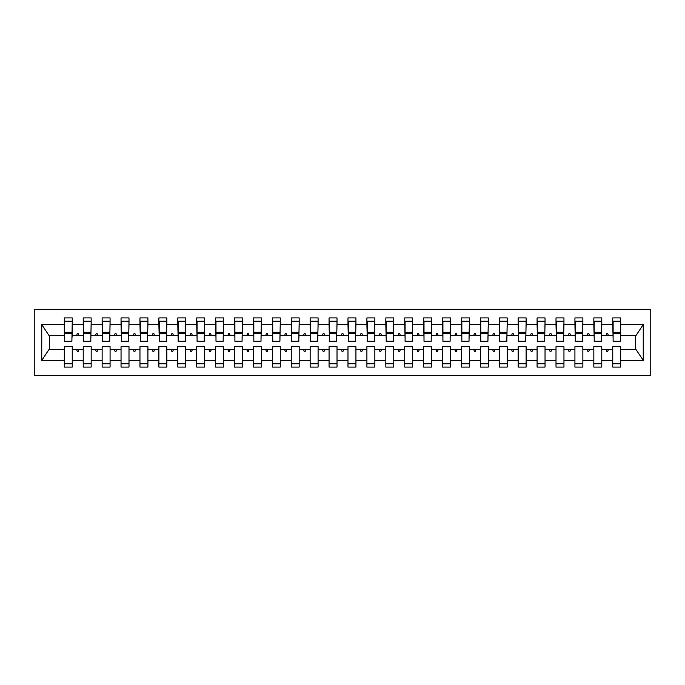 <?xml version="1.0" encoding="UTF-8"?>
<svg xmlns="http://www.w3.org/2000/svg" width="685" height="685" viewBox="0 0 685 685"><rect width="100%" height="100%" fill="white"/><g stroke="black" fill="none" stroke-linecap="round" stroke-linejoin="round"><path stroke-width="1.03" d="M34.25 375.594L650.75 375.594L650.75 309.406L34.25 309.406L34.25 375.594M620.302 338.339L620.678 335.504L636.005 335.504L643.258 324.579L643.258 360.421L620.678 360.421L620.678 346.661L612.741 346.661L612.741 349.496L601.772 349.496L601.772 346.661L593.827 346.661L593.827 349.496L582.858 349.496L582.858 346.661L574.921 346.661L574.921 349.496L563.952 349.496L563.952 346.661L556.006 346.661L556.006 349.496L545.037 349.496L545.037 346.661L537.091 346.661L537.091 349.496L526.123 349.496L526.123 346.661L518.185 346.661L518.185 349.496L507.217 349.496L507.217 346.661L499.271 346.661L499.271 349.496L488.302 349.496L488.302 346.661L480.365 346.661L480.365 349.496L469.396 349.496L469.396 346.661L461.45 346.661L461.45 349.496L450.482 349.496L450.482 346.661L442.536 346.661L442.536 349.496L431.567 349.496L431.567 346.661L423.63 346.661L423.63 349.496L412.661 349.496L412.661 346.661L404.715 346.661L404.715 349.496L393.747 349.496L393.747 346.661L385.809 346.661L385.809 349.496L374.841 349.496L374.841 346.661L366.895 346.661L366.895 349.496L355.926 349.496L355.926 346.661L347.98 346.661L347.98 349.496L337.02 349.496L337.02 346.661L329.074 346.661L329.074 349.496L318.105 349.496L318.105 346.661L310.159 346.661L310.159 349.496L299.191 349.496L299.191 346.661L291.253 346.661L291.253 349.496L280.285 349.496L280.285 346.661L272.339 346.661L272.339 349.496L261.37 349.496L261.37 346.661L253.433 346.661L253.433 349.496L242.464 349.496L242.464 346.661L234.518 346.661L234.518 349.496L223.55 349.496L223.55 346.661L215.604 346.661L215.604 349.496L204.635 349.496L204.635 346.661L196.698 346.661L196.698 349.496L185.729 349.496L185.729 346.661L177.783 346.661L177.783 349.496L166.815 349.496L166.815 346.661L158.877 346.661L158.877 349.496L147.909 349.496L147.909 346.661L139.963 346.661L139.963 349.496L128.994 349.496L128.994 346.661L121.048 346.661L121.048 349.496L110.079 349.496L110.079 346.661L102.142 346.661L102.142 349.496L91.174 349.496L91.174 346.661L83.227 346.661L83.227 349.496L72.259 349.496L72.259 367.083L64.322 367.083L64.322 349.496L48.995 349.496L41.742 360.421L41.742 324.579L48.995 335.504L64.322 335.504L64.322 324.579L41.742 324.579M620.678 360.421L620.678 367.083L612.741 367.083L612.741 349.496M620.678 335.504L620.678 317.917L612.741 317.917L612.741 324.579L601.772 324.579L601.396 338.339M613.118 338.339L612.741 324.579M612.741 360.421L601.772 360.421L601.772 367.083L593.827 367.083L593.827 349.496M601.772 324.579L601.772 317.917L593.827 317.917L593.827 324.579L582.858 324.579L582.481 338.339M594.203 338.339L593.827 324.579M593.827 360.421L582.858 360.421L582.858 367.083L574.921 367.083L574.921 349.496M582.858 324.579L582.858 317.917L574.921 317.917L574.921 324.579L563.952 324.579L563.567 338.339M575.297 338.339L574.921 324.579M574.921 360.421L563.952 360.421L563.952 367.083L556.006 367.083L556.006 349.496M563.952 324.579L563.952 317.917L556.006 317.917L556.006 324.579L545.037 324.579L544.661 338.339M556.383 338.339L556.006 324.579M556.006 360.421L545.037 360.421L545.037 367.083L537.091 367.083L537.091 349.496M545.037 324.579L545.037 317.917L537.091 317.917L537.091 324.579L526.123 324.579L525.746 338.339M537.477 338.339L537.091 324.579M537.091 360.421L526.123 360.421L526.123 367.083L518.185 367.083L518.185 349.496M526.123 324.579L526.123 317.917L518.185 317.917L518.185 324.579L507.217 324.579L506.84 338.339M518.562 338.339L518.185 324.579M518.185 360.421L507.217 360.421L507.217 367.083L499.271 367.083L499.271 349.496M507.217 324.579L507.217 317.917L499.271 317.917L499.271 324.579L488.302 324.579L487.925 338.339M499.648 338.339L499.271 324.579M499.271 360.421L488.302 360.421L488.302 367.083L480.365 367.083L480.365 349.496M488.302 324.579L488.302 317.917L480.365 317.917L480.365 324.579L469.396 324.579L469.011 338.339M480.742 338.339L480.365 324.579M480.365 360.421L469.396 360.421L469.396 367.083L461.45 367.083L461.45 349.496M469.396 324.579L469.396 317.917L461.45 317.917L461.45 324.579L450.482 324.579L450.105 338.339M461.827 338.339L461.45 324.579M461.45 360.421L450.482 360.421L450.482 367.083L442.536 367.083L442.536 349.496M450.482 324.579L450.482 317.917L442.536 317.917L442.536 324.579L431.567 324.579L431.19 338.339M442.921 338.339L442.536 324.579M442.536 360.421L431.567 360.421L431.567 367.083L423.63 367.083L423.63 349.496M431.567 324.579L431.567 317.917L423.63 317.917L423.63 324.579L412.661 324.579L412.284 338.339M424.006 338.339L423.63 324.579M423.63 360.421L412.661 360.421L412.661 367.083L404.715 367.083L404.715 349.496M412.661 324.579L412.661 317.917L404.715 317.917L404.715 324.579L393.747 324.579L393.37 338.339M405.092 338.339L404.715 324.579M404.715 360.421L393.747 360.421L393.747 367.083L385.809 367.083L385.809 349.496M393.747 324.579L393.747 317.917L385.809 317.917L385.809 324.579L374.841 324.579L374.464 338.339M386.186 338.339L385.809 324.579M385.809 360.421L374.841 360.421L374.841 367.083L366.895 367.083L366.895 349.496M374.841 324.579L374.841 317.917L366.895 317.917L366.895 324.579L355.926 324.579L355.549 338.339M367.271 338.339L366.895 324.579M366.895 360.421L355.926 360.421L355.926 367.083L347.98 367.083L347.98 349.496M355.926 324.579L355.926 317.917L347.98 317.917L347.98 324.579L337.02 324.579L336.635 338.339M348.365 338.339L347.98 324.579M347.98 360.421L337.02 360.421L337.02 367.083L329.074 367.083L329.074 349.496M337.02 324.579L337.02 317.917L329.074 317.917L329.074 324.579L318.105 324.579L317.729 338.339M329.451 338.339L329.074 324.579M329.074 360.421L318.105 360.421L318.105 367.083L310.159 367.083L310.159 349.496M318.105 324.579L318.105 317.917L310.159 317.917L310.159 324.579L299.191 324.579L298.814 338.339M310.536 338.339L310.159 324.579M310.159 360.421L299.191 360.421L299.191 367.083L291.253 367.083L291.253 349.496M299.191 324.579L299.191 317.917L291.253 317.917L291.253 324.579L280.285 324.579L279.908 338.339M291.63 338.339L291.253 324.579M291.253 360.421L280.285 360.421L280.285 367.083L272.339 367.083L272.339 349.496M280.285 324.579L280.285 317.917L272.339 317.917L272.339 324.579L261.37 324.579L260.994 338.339M272.716 338.339L272.339 324.579M272.339 360.421L261.37 360.421L261.37 367.083L253.433 367.083L253.433 349.496M261.37 324.579L261.37 317.917L253.433 317.917L253.433 324.579L242.464 324.579L242.079 338.339M253.81 338.339L253.433 324.579M253.433 360.421L242.464 360.421L242.464 367.083L234.518 367.083L234.518 349.496M242.464 324.579L242.464 317.917L234.518 317.917L234.518 324.579L223.55 324.579L223.173 338.339M234.895 338.339L234.518 324.579M234.518 360.421L223.55 360.421L223.55 367.083L215.604 367.083L215.604 349.496M223.55 324.579L223.55 317.917L215.604 317.917L215.604 324.579L204.635 324.579L204.258 338.339M215.989 338.339L215.604 324.579M215.604 360.421L204.635 360.421L204.635 367.083L196.698 367.083L196.698 349.496M204.635 324.579L204.635 317.917L196.698 317.917L196.698 324.579L185.729 324.579L185.352 338.339M197.075 338.339L196.698 324.579M196.698 360.421L185.729 360.421L185.729 367.083L177.783 367.083L177.783 349.496M185.729 324.579L185.729 317.917L177.783 317.917L177.783 324.579L166.815 324.579L166.438 338.339M178.16 338.339L177.783 324.579M177.783 360.421L166.815 360.421L166.815 367.083L158.877 367.083L158.877 349.496M166.815 324.579L166.815 317.917L158.877 317.917L158.877 324.579L147.909 324.579L147.523 338.339M159.254 338.339L158.877 324.579M158.877 360.421L147.909 360.421L147.909 367.083L139.963 367.083L139.963 349.496M147.909 324.579L147.909 317.917L139.963 317.917L139.963 324.579L128.994 324.579L128.617 338.339M140.339 338.339L139.963 324.579M139.963 360.421L128.994 360.421L128.994 367.083L121.048 367.083L121.048 349.496M128.994 324.579L128.994 317.917L121.048 317.917L121.048 324.579L110.079 324.579L109.703 338.339M121.433 338.339L121.048 324.579M121.048 360.421L110.079 360.421L110.079 367.083L102.142 367.083L102.142 349.496M110.079 324.579L110.079 317.917L102.142 317.917L102.142 324.579L91.174 324.579L90.797 338.339M102.519 338.339L102.142 324.579M102.142 360.421L91.174 360.421L91.174 367.083L83.227 367.083L83.227 349.496M91.174 324.579L91.174 317.917L83.227 317.917L83.227 324.579L72.259 324.579L72.259 317.917L64.322 317.917L64.322 324.579M83.604 338.339L83.227 324.579M72.259 349.496L72.259 346.661L64.322 346.661L64.322 349.496M64.322 335.504L64.698 338.339M601.772 360.421L601.772 349.496M582.858 360.421L582.858 349.496M563.952 360.421L563.952 349.496M545.037 360.421L545.037 349.496M526.123 360.421L526.123 349.496M507.217 360.421L507.217 349.496M488.302 360.421L488.302 349.496M469.396 360.421L469.396 349.496M450.482 360.421L450.482 349.496M431.567 360.421L431.567 349.496M412.661 360.421L412.661 349.496M393.747 360.421L393.747 349.496M374.841 360.421L374.841 349.496M355.926 360.421L355.926 349.496M337.02 360.421L337.02 349.496M318.105 360.421L318.105 349.496M299.191 360.421L299.191 349.496M280.285 360.421L280.285 349.496M261.37 360.421L261.37 349.496M242.464 360.421L242.464 349.496M223.55 360.421L223.55 349.496M204.635 360.421L204.635 349.496M185.729 360.421L185.729 349.496M166.815 360.421L166.815 349.496M147.909 360.421L147.909 349.496M128.994 360.421L128.994 349.496M110.079 360.421L110.079 349.496M91.174 360.421L91.174 349.496M643.258 324.579L620.678 324.579M83.227 360.421L72.259 360.421M64.322 360.421L41.742 360.421M606.097 335.504L608.417 335.504L607.723 333.612L606.782 333.612L606.097 335.504L601.772 335.504M612.741 335.504L608.417 335.504M606.097 349.496L606.782 351.388L607.723 351.388L608.417 349.496M587.182 335.504L589.502 335.504L588.817 333.612L587.867 333.612L587.182 335.504L582.858 335.504M593.827 335.504L589.502 335.504M587.182 349.496L587.867 351.388L588.817 351.388L589.502 349.496M568.267 335.504L570.596 335.504L569.903 333.612L568.961 333.612L568.267 335.504L563.952 335.504M574.921 335.504L570.596 335.504M568.267 349.496L568.961 351.388L569.903 351.388L570.596 349.496M549.361 335.504L551.682 335.504L550.997 333.612L550.046 333.612L549.361 335.504L545.037 335.504M556.006 335.504L551.682 335.504M549.361 349.496L550.046 351.388L550.997 351.388L551.682 349.496M530.447 335.504L532.767 335.504L532.082 333.612L531.14 333.612L530.447 335.504L526.123 335.504M537.091 335.504L532.767 335.504M530.447 349.496L531.14 351.388L532.082 351.388L532.767 349.496M511.541 335.504L513.861 335.504L513.176 333.612L512.226 333.612L511.541 335.504L507.217 335.504M518.185 335.504L513.861 335.504M511.541 349.496L512.226 351.388L513.176 351.388L513.861 349.496M492.626 335.504L494.947 335.504L494.262 333.612L493.311 333.612L492.626 335.504L488.302 335.504M499.271 335.504L494.947 335.504M492.626 349.496L493.311 351.388L494.262 351.388L494.947 349.496M473.72 335.504L476.041 335.504L475.347 333.612L474.405 333.612L473.72 335.504L469.396 335.504M480.365 335.504L476.041 335.504M473.72 349.496L474.405 351.388L475.347 351.388L476.041 349.496M454.806 335.504L457.126 335.504L456.441 333.612L455.491 333.612L454.806 335.504L450.482 335.504M461.45 335.504L457.126 335.504M454.806 349.496L455.491 351.388L456.441 351.388L457.126 349.496M435.891 335.504L438.22 335.504L437.527 333.612L436.585 333.612L435.891 335.504L431.567 335.504M442.536 335.504L438.22 335.504M435.891 349.496L436.585 351.388L437.527 351.388L438.22 349.496M416.985 335.504L419.306 335.504L418.621 333.612L417.67 333.612L416.985 335.504L412.661 335.504M423.63 335.504L419.306 335.504M416.985 349.496L417.67 351.388L418.621 351.388L419.306 349.496M398.071 335.504L400.391 335.504L399.706 333.612L398.764 333.612L398.071 335.504L393.747 335.504M404.715 335.504L400.391 335.504M398.071 349.496L398.764 351.388L399.706 351.388L400.391 349.496M379.165 335.504L381.485 335.504L380.791 333.612L379.85 333.612L379.165 335.504L374.841 335.504M385.809 335.504L381.485 335.504M379.165 349.496L379.85 351.388L380.791 351.388L381.485 349.496M360.25 335.504L362.57 335.504L361.885 333.612L360.935 333.612L360.25 335.504L355.926 335.504M366.895 335.504L362.57 335.504M360.25 349.496L360.935 351.388L361.885 351.388L362.57 349.496M341.335 335.504L343.664 335.504L342.971 333.612L342.029 333.612L341.335 335.504L337.02 335.504M347.98 335.504L343.664 335.504M341.335 349.496L342.029 351.388L342.971 351.388L343.664 349.496M322.429 335.504L324.75 335.504L324.065 333.612L323.115 333.612L322.429 335.504L318.105 335.504M329.074 335.504L324.75 335.504M322.429 349.496L323.115 351.388L324.065 351.388L324.75 349.496M303.515 335.504L305.835 335.504L305.15 333.612L304.208 333.612L303.515 335.504L299.191 335.504M310.159 335.504L305.835 335.504M303.515 349.496L304.208 351.388L305.15 351.388L305.835 349.496M284.609 335.504L286.929 335.504L286.236 333.612L285.294 333.612L284.609 335.504L280.285 335.504M291.253 335.504L286.929 335.504M284.609 349.496L285.294 351.388L286.236 351.388L286.929 349.496M265.694 335.504L268.015 335.504L267.33 333.612L266.379 333.612L265.694 335.504L261.37 335.504M272.339 335.504L268.015 335.504M265.694 349.496L266.379 351.388L267.33 351.388L268.015 349.496M246.78 335.504L249.109 335.504L248.415 333.612L247.473 333.612L246.78 335.504L242.464 335.504M253.433 335.504L249.109 335.504M246.78 349.496L247.473 351.388L248.415 351.388L249.109 349.496M227.874 335.504L230.194 335.504L229.509 333.612L228.559 333.612L227.874 335.504L223.55 335.504M234.518 335.504L230.194 335.504M227.874 349.496L228.559 351.388L229.509 351.388L230.194 349.496M208.959 335.504L211.28 335.504L210.595 333.612L209.653 333.612L208.959 335.504L204.635 335.504M215.604 335.504L211.28 335.504M208.959 349.496L209.653 351.388L210.595 351.388L211.28 349.496M190.053 335.504L192.374 335.504L191.689 333.612L190.738 333.612L190.053 335.504L185.729 335.504M196.698 335.504L192.374 335.504M190.053 349.496L190.738 351.388L191.689 351.388L192.374 349.496M171.139 335.504L173.459 335.504L172.774 333.612L171.824 333.612L171.139 335.504L166.815 335.504M177.783 335.504L173.459 335.504M171.139 349.496L171.824 351.388L172.774 351.388L173.459 349.496M152.233 335.504L154.553 335.504L153.86 333.612L152.918 333.612L152.233 335.504L147.909 335.504M158.877 335.504L154.553 335.504M152.233 349.496L152.918 351.388L153.86 351.388L154.553 349.496M133.318 335.504L135.639 335.504L134.954 333.612L134.003 333.612L133.318 335.504L128.994 335.504M139.963 335.504L135.639 335.504M133.318 349.496L134.003 351.388L134.954 351.388L135.639 349.496M114.404 335.504L116.733 335.504L116.039 333.612L115.097 333.612L114.404 335.504L110.079 335.504M121.048 335.504L116.733 335.504M114.404 349.496L115.097 351.388L116.039 351.388L116.733 349.496M95.498 335.504L97.818 335.504L97.133 333.612L96.183 333.612L95.498 335.504L91.174 335.504M102.142 335.504L97.818 335.504M95.498 349.496L96.183 351.388L97.133 351.388L97.818 349.496M76.583 335.504L78.903 335.504L78.218 333.612L77.277 333.612L76.583 335.504L72.259 335.504L72.259 324.579M83.227 335.504L78.903 335.504M76.583 349.496L77.277 351.388L78.218 351.388L78.903 349.496M72.259 335.504L71.882 338.339M643.258 360.421L636.005 349.496L620.678 349.496M49.38 335.504L49.38 349.496M635.62 349.496L635.62 335.504M64.698 333.706L64.698 321.222L72.259 321.222L71.882 341.267L64.698 341.267L64.698 333.706L71.882 333.706M64.322 363.778L72.259 363.778M83.604 333.706L83.604 321.222L91.174 321.222L90.797 341.267L83.604 341.267L83.604 333.706L90.797 333.706M83.227 363.778L91.174 363.778M102.519 333.706L102.519 321.222L110.079 321.222L109.703 341.267L102.519 341.267L102.519 333.706L109.703 333.706M102.142 363.778L110.079 363.778M121.433 333.706L121.433 321.222L128.994 321.222L128.617 341.267L121.433 341.267L121.433 333.706L128.617 333.706M121.048 363.778L128.994 363.778M140.339 333.706L140.339 321.222L147.909 321.222L147.523 341.267L140.339 341.267L140.339 333.706L147.523 333.706M139.963 363.778L147.909 363.778M159.254 333.706L159.254 321.222L166.815 321.222L166.438 341.267L159.254 341.267L159.254 333.706L166.438 333.706M158.877 363.778L166.815 363.778M178.16 333.706L178.16 321.222L185.729 321.222L185.352 341.267L178.16 341.267L178.16 333.706L185.352 333.706M177.783 363.778L185.729 363.778M197.075 333.706L197.075 321.222L204.635 321.222L204.258 341.267L197.075 341.267L197.075 333.706L204.258 333.706M196.698 363.778L204.635 363.778M215.989 333.706L215.989 321.222L223.55 321.222L223.173 341.267L215.989 341.267L215.989 333.706L223.173 333.706M215.604 363.778L223.55 363.778M234.895 333.706L234.895 321.222L242.464 321.222L242.079 341.267L234.895 341.267L234.895 333.706L242.079 333.706M234.518 363.778L242.464 363.778M253.81 333.706L253.81 321.222L261.37 321.222L260.994 341.267L253.81 341.267L253.81 333.706L260.994 333.706M253.433 363.778L261.37 363.778M272.716 333.706L272.716 321.222L280.285 321.222L279.908 341.267L272.716 341.267L272.716 333.706L279.908 333.706M272.339 363.778L280.285 363.778M291.63 333.706L291.63 321.222L299.191 321.222L298.814 341.267L291.63 341.267L291.63 333.706L298.814 333.706M291.253 363.778L299.191 363.778M310.536 333.706L310.536 321.222L318.105 321.222L317.729 341.267L310.536 341.267L310.536 333.706L317.729 333.706M310.159 363.778L318.105 363.778M329.451 333.706L329.451 321.222L337.02 321.222L336.635 341.267L329.451 341.267L329.451 333.706L336.635 333.706M329.074 363.778L337.02 363.778M348.365 333.706L348.365 321.222L355.926 321.222L355.549 341.267L348.365 341.267L348.365 333.706L355.549 333.706M347.98 363.778L355.926 363.778M367.271 333.706L367.271 321.222L374.841 321.222L374.464 341.267L367.271 341.267L367.271 333.706L374.464 333.706M366.895 363.778L374.841 363.778M386.186 333.706L386.186 321.222L393.747 321.222L393.37 341.267L386.186 341.267L386.186 333.706L393.37 333.706M385.809 363.778L393.747 363.778M405.092 333.706L405.092 321.222L412.661 321.222L412.284 341.267L405.092 341.267L405.092 333.706L412.284 333.706M404.715 363.778L412.661 363.778M424.006 333.706L424.006 321.222L431.567 321.222L431.19 341.267L424.006 341.267L424.006 333.706L431.19 333.706M423.63 363.778L431.567 363.778M442.921 333.706L442.921 321.222L450.482 321.222L450.105 341.267L442.921 341.267L442.921 333.706L450.105 333.706M442.536 363.778L450.482 363.778M461.827 333.706L461.827 321.222L469.396 321.222L469.011 341.267L461.827 341.267L461.827 333.706L469.011 333.706M461.45 363.778L469.396 363.778M480.742 333.706L480.742 321.222L488.302 321.222L487.925 341.267L480.742 341.267L480.742 333.706L487.925 333.706M480.365 363.778L488.302 363.778M499.648 333.706L499.648 321.222L507.217 321.222L506.84 341.267L499.648 341.267L499.648 333.706L506.84 333.706M499.271 363.778L507.217 363.778M518.562 333.706L518.562 321.222L526.123 321.222L525.746 341.267L518.562 341.267L518.562 333.706L525.746 333.706M518.185 363.778L526.123 363.778M537.477 333.706L537.477 321.222L545.037 321.222L544.661 341.267L537.477 341.267L537.477 333.706L544.661 333.706M537.091 363.778L545.037 363.778M556.383 333.706L556.383 321.222L563.952 321.222L563.567 341.267L556.383 341.267L556.383 333.706L563.567 333.706M556.006 363.778L563.952 363.778M575.297 333.706L575.297 321.222L582.858 321.222L582.481 341.267L575.297 341.267L575.297 333.706L582.481 333.706M574.921 363.778L582.858 363.778M594.203 333.706L594.203 321.222L601.772 321.222L601.396 341.267L594.203 341.267L594.203 333.706L601.396 333.706M593.827 363.778L601.772 363.778M613.118 333.706L613.118 321.222L620.678 321.222L620.302 341.267L613.118 341.267L613.118 333.706L620.302 333.706M612.741 363.778L620.678 363.778M64.698 332.567L71.882 332.567M83.604 332.567L90.797 332.567M102.519 332.567L109.703 332.567M121.433 332.567L128.617 332.567M140.339 332.567L147.523 332.567M159.254 332.567L166.438 332.567M178.16 332.567L185.352 332.567M197.075 332.567L204.258 332.567M215.989 332.567L223.173 332.567M234.895 332.567L242.079 332.567M253.81 332.567L260.994 332.567M272.716 332.567L279.908 332.567M291.63 332.567L298.814 332.567M310.536 332.567L317.729 332.567M329.451 332.567L336.635 332.567M348.365 332.567L355.549 332.567M367.271 332.567L374.464 332.567M386.186 332.567L393.37 332.567M405.092 332.567L412.284 332.567M424.006 332.567L431.19 332.567M442.921 332.567L450.105 332.567M461.827 332.567L469.011 332.567M480.742 332.567L487.925 332.567M499.648 332.567L506.84 332.567M518.562 332.567L525.746 332.567M537.477 332.567L544.661 332.567M556.383 332.567L563.567 332.567M575.297 332.567L582.481 332.567M594.203 332.567L601.396 332.567M613.118 332.567L620.302 332.567M64.698 332.285L71.882 332.285M83.604 332.285L90.797 332.285M102.519 332.285L109.703 332.285M121.433 332.285L128.617 332.285M140.339 332.285L147.523 332.285M159.254 332.285L166.438 332.285M178.16 332.285L185.352 332.285M197.075 332.285L204.258 332.285M215.989 332.285L223.173 332.285M234.895 332.285L242.079 332.285M253.81 332.285L260.994 332.285M272.716 332.285L279.908 332.285M291.63 332.285L298.814 332.285M310.536 332.285L317.729 332.285M329.451 332.285L336.635 332.285M348.365 332.285L355.549 332.285M367.271 332.285L374.464 332.285M386.186 332.285L393.37 332.285M405.092 332.285L412.284 332.285M424.006 332.285L431.19 332.285M442.921 332.285L450.105 332.285M461.827 332.285L469.011 332.285M480.742 332.285L487.925 332.285M499.648 332.285L506.84 332.285M518.562 332.285L525.746 332.285M537.477 332.285L544.661 332.285M556.383 332.285L563.567 332.285M575.297 332.285L582.481 332.285M594.203 332.285L601.396 332.285M613.118 332.285L620.302 332.285"/></g></svg>
